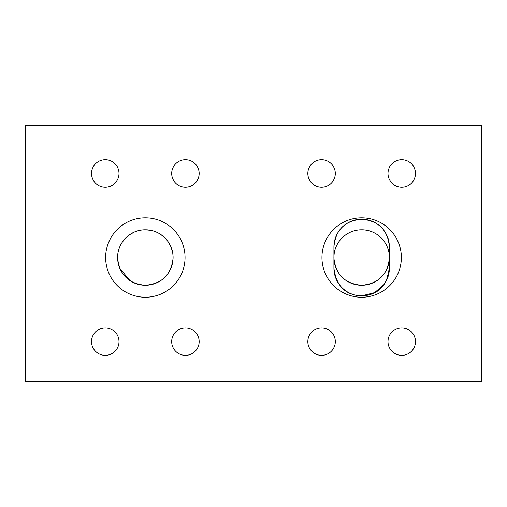 <?xml version="1.0" encoding="UTF-8"?>
<svg xmlns="http://www.w3.org/2000/svg" width="507" height="507" viewBox="0 0 507 507"><rect width="100%" height="100%" fill="white"/><g stroke="black" fill="none" stroke-linecap="round" stroke-linejoin="round"><path stroke-width="0.76" d="M386.74 279.94L389.382 268.121A27.733 27.733 0 0 1 361.649 295.854L374.597 292.647L383.945 284.611M389.382 268.121C387.164 285.916 377.924 295.163 361.649 295.854A27.733 27.733 0 0 0 389.382 268.121L389.382 246.947C387.861 230.013 378.615 220.767 361.643 219.214C344.697 220.748 335.457 229.994 333.923 246.947C335.184 231.496 343.239 222.332 358.081 219.449L365.224 219.449C380.054 222.307 388.102 231.471 389.382 246.947A27.733 27.733 0 0 0 361.649 219.214A27.733 27.733 0 0 0 333.923 246.947L333.923 268.121C336.135 285.916 345.381 295.163 361.649 295.854C345.4 295.194 336.16 285.948 333.923 268.121A27.733 27.733 0 0 0 361.649 295.854A27.733 27.733 0 0 1 333.923 268.121M105.266 159.718A13.74 13.74 0 0 0 91.526 173.457A13.74 13.74 0 0 0 105.266 187.197A13.74 13.74 0 0 0 119.006 173.457A13.74 13.74 0 0 0 105.266 159.718M105.266 327.871A13.74 13.74 0 0 0 91.526 341.61A13.74 13.74 0 0 0 105.266 355.35A13.74 13.74 0 0 0 119.006 341.61A13.74 13.74 0 0 0 105.266 327.871M185.435 159.718A13.74 13.74 0 0 0 171.696 173.457A13.74 13.74 0 0 0 185.435 187.197A13.74 13.74 0 0 0 199.175 173.457A13.74 13.74 0 0 0 185.435 159.718M185.435 327.871A13.74 13.74 0 0 0 171.696 341.61A13.74 13.74 0 0 0 185.435 355.35A13.74 13.74 0 0 0 199.175 341.61A13.74 13.74 0 0 0 185.435 327.871M321.565 159.718A13.74 13.74 0 0 0 307.825 173.457A13.74 13.74 0 0 0 321.565 187.197A13.74 13.74 0 0 0 335.304 173.457A13.74 13.74 0 0 0 321.565 159.718M321.565 327.871A13.74 13.74 0 0 0 307.825 341.61A13.74 13.74 0 0 0 321.565 355.35A13.74 13.74 0 0 0 335.304 341.61A13.74 13.74 0 0 0 321.565 327.871M401.734 159.718A13.74 13.74 0 0 0 387.994 173.457A13.74 13.74 0 0 0 401.734 187.197A13.74 13.74 0 0 0 415.474 173.457A13.74 13.74 0 0 0 401.734 159.718M401.734 327.871A13.74 13.74 0 0 0 387.994 341.61A13.74 13.74 0 0 0 401.734 355.35A13.74 13.74 0 0 0 415.474 341.61A13.74 13.74 0 0 0 401.734 327.871M145.351 217.826A39.704 39.704 0 0 0 105.646 257.531A39.704 39.704 0 0 0 145.351 297.241A39.704 39.704 0 0 0 185.055 257.531A39.704 39.704 0 0 0 145.351 217.826M361.649 217.826A39.704 39.704 0 0 0 321.945 257.531A39.704 39.704 0 0 0 361.649 297.241A39.704 39.704 0 0 0 401.354 257.531A39.704 39.704 0 0 0 361.649 217.826M145.351 285.264C128.816 283.8 119.576 274.857 117.63 258.437C117.009 242.891 129.982 229.601 145.351 229.804A27.733 27.733 0 0 0 117.618 257.531A27.733 27.733 0 0 0 145.351 285.264C161.879 283.8 171.119 274.857 173.064 258.437C173.686 242.891 160.713 229.601 145.351 229.804C130.033 229.614 117.06 242.828 117.63 258.31C119.513 274.8 128.753 283.781 145.351 285.264A27.733 27.733 0 0 0 173.077 257.531A27.733 27.733 0 0 0 145.351 229.804C160.668 229.614 173.641 242.828 173.071 258.31C171.182 274.8 161.942 283.781 145.351 285.264L139.767 284.7M139.793 230.368L137.055 231.072M134.399 232.054L129.672 234.659M125.559 238.113L122.111 242.403M119.886 246.541L119.57 247.315M117.757 254.736L117.63 256.624M118.03 262.29L118.397 264.052M119.855 268.45L130.007 280.631M361.649 285.264A27.733 27.733 0 0 1 333.923 257.531A27.733 27.733 0 0 1 361.649 229.804C346.332 229.614 333.359 242.828 333.929 258.31C335.818 274.8 345.058 283.781 361.649 285.264C378.184 283.8 387.424 274.857 389.37 258.437C389.991 242.891 377.018 229.601 361.649 229.804A27.733 27.733 0 0 1 389.382 257.531A27.733 27.733 0 0 1 361.649 285.264M481.65 381.568L25.35 381.568L25.35 125.432L481.65 125.432L481.65 381.568M150.934 284.7L156.105 283.096M156.175 283.064L160.694 280.631M164.661 277.437L168.001 273.527M171.467 266.859L172.304 264.052M172.931 260.421L173.064 256.624M172.817 253.703L172.672 252.771M172.633 252.581L171.144 247.353M170.732 246.37L168.609 242.435M165.162 238.132L161.03 234.659M156.295 232.054L153.646 231.072M150.883 230.362L145.351 229.804"/></g></svg>
